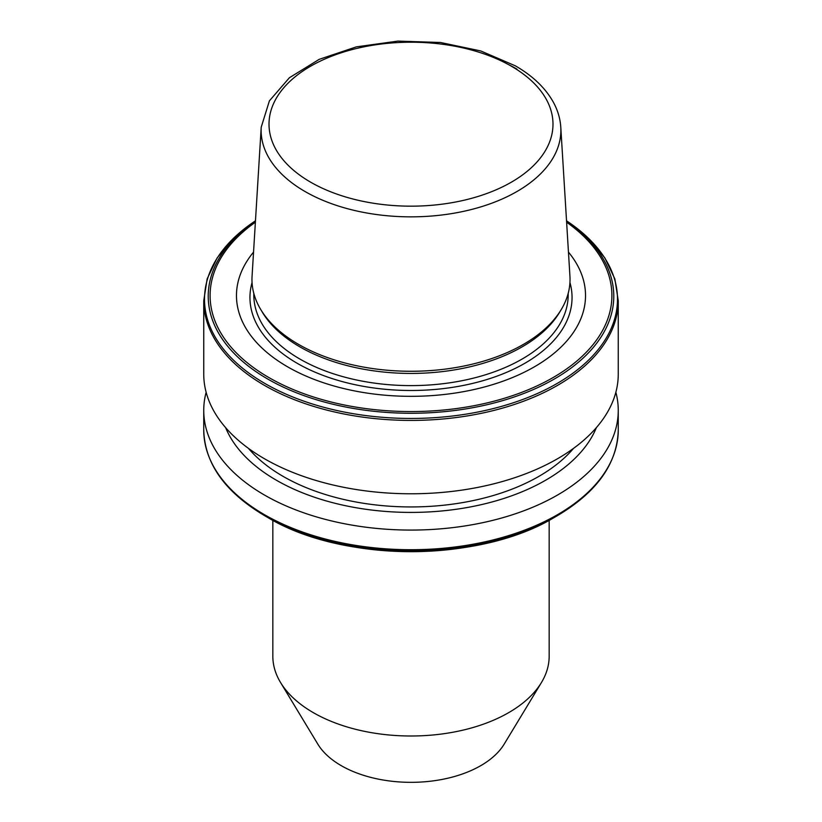 <?xml version="1.0" encoding="UTF-8"?>
<svg xmlns="http://www.w3.org/2000/svg" width="822" height="822" viewBox="0 0 822 822"><rect width="100%" height="100%" fill="white"/><g stroke="black" fill="none" stroke-linecap="round" stroke-linejoin="round"><path stroke-width="1.23" d="M272.832 520.295L272.832 656.223A138.168 79.775 0 0 0 280.559 682.527A138.168 79.775 0 0 0 313.295 712.633A138.168 79.775 0 0 0 541.441 682.527A138.168 79.775 0 0 0 549.168 656.223L549.168 520.295M280.559 682.527L317.826 744.136A98.691 56.985 0 0 0 341.212 765.642A98.691 56.985 0 0 0 504.174 744.136L541.441 682.527M261.211 127.246L252.066 276.202A159.036 91.817 0 0 0 260.862 309.73L262.598 312.607A157.187 90.749 0 0 0 299.855 346.853A157.187 90.749 0 0 0 559.402 312.607L561.138 309.73A159.036 91.817 0 0 0 569.934 276.202L560.789 127.246C560.255 118.882 557.912 110.795 553.771 102.986C545.89 88.447 533.088 76.066 515.353 65.832L480.747 50.943L440.52 42.497L397.899 41.1L356.347 46.864L319.203 59.348L289.416 77.72L269.39 100.87L261.211 127.246A149.881 86.536 0 0 0 305.013 191.505A149.881 86.536 0 0 0 470.8 209.661A149.881 86.536 0 0 0 560.789 127.246M253.546 252.107A174.521 100.757 0 0 0 287.587 366.818A174.521 100.757 0 0 0 511.798 377.822A174.521 100.757 0 0 0 568.454 252.107M203.743 300.76L203.743 374.123A207.257 119.663 0 0 0 264.448 458.738A207.257 119.663 0 0 0 490.313 484.672A207.257 119.663 0 0 0 618.257 374.123L618.257 300.76L614.856 278.905L604.817 257.851L588.521 238.298L566.533 220.82A206.486 119.211 0 0 1 551.994 386.33A206.486 119.211 0 0 1 264.992 383.535A206.486 119.211 0 0 1 255.467 220.82L233.479 238.298L217.183 257.851L207.144 278.905L203.743 300.76A207.257 119.663 0 0 0 264.448 385.364A207.257 119.663 0 0 0 490.313 411.308A207.257 119.663 0 0 0 618.257 300.76M248.45 448.36A180.943 104.466 0 0 0 283.056 476.349A180.943 104.466 0 0 0 573.551 448.36M225.639 427.666A190.416 109.943 0 0 0 276.356 480.212A190.416 109.943 0 0 0 463.094 508.222A190.416 109.943 0 0 0 596.361 427.666M206.137 392.269A207.257 119.663 0 0 0 203.743 410.414A207.257 119.663 0 0 0 264.448 495.029A207.257 119.663 0 0 0 490.313 520.963A207.257 119.663 0 0 0 618.257 410.414A207.257 119.663 0 0 0 615.863 392.269M618.257 430.06A207.257 119.663 0 0 1 490.313 540.609A207.257 119.663 0 0 1 264.448 514.675A207.257 119.663 0 0 1 203.743 430.06C204.719 463.68 225.136 492.286 264.992 515.877L267.623 517.398A202.767 117.063 0 0 0 554.377 517.398C479.524 562.823 342.517 562.844 267.623 517.398L264.992 515.877A206.486 119.211 0 0 0 557.008 515.877C596.864 492.286 617.281 463.68 618.257 430.06L618.257 410.414M260.862 309.73A159.036 91.817 0 0 0 298.55 344.377A159.036 91.817 0 0 0 561.138 309.73M253.813 293.392L253.813 294.862A157.187 90.749 0 0 0 299.855 359.029A157.187 90.749 0 0 0 471.15 378.706A157.187 90.749 0 0 0 568.187 294.862L568.187 293.392M252.056 282.521A161.05 92.978 0 0 0 297.122 363.252A161.05 92.978 0 0 0 484.456 380.257A161.05 92.978 0 0 0 569.944 282.521M255.447 221.097A202.767 117.063 0 0 0 267.623 378.973A202.767 117.063 0 0 0 547.863 382.579A202.767 117.063 0 0 0 566.553 221.097M255.385 222.207A200.907 115.994 0 0 0 268.938 377.586A200.907 115.994 0 0 0 545.736 381.603A200.907 115.994 0 0 0 566.615 222.207M310.593 182.155A142 81.984 0 0 0 511.407 182.155A142 81.984 0 0 0 511.407 66.222A142 81.984 0 0 0 310.593 66.222A142 81.984 0 0 0 310.593 182.155M516.987 69.13A149.881 86.536 0 0 0 508.541 64.619M554.377 517.398L557.008 515.877M203.743 430.06L203.743 410.414"/></g></svg>
